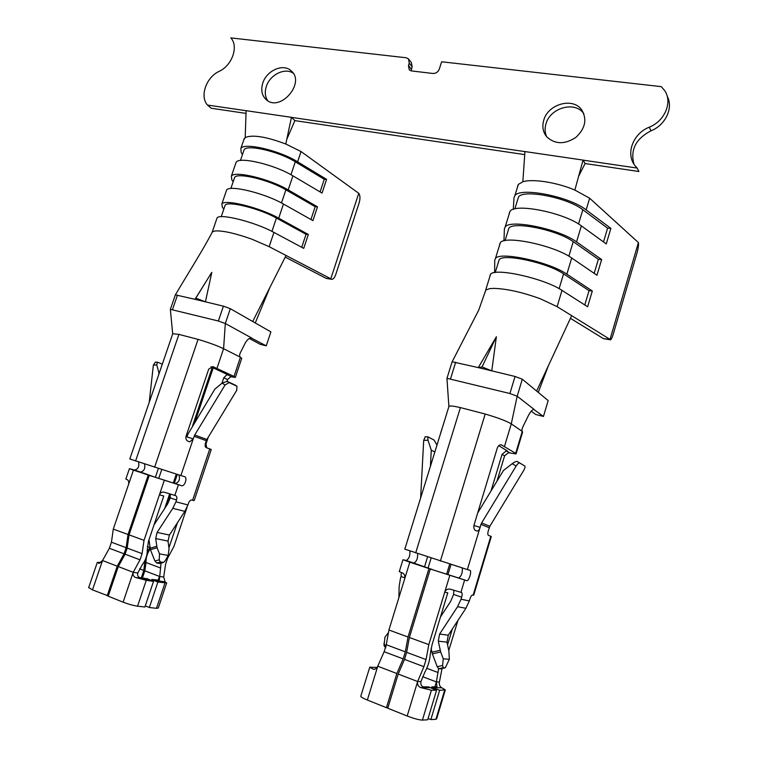 <?xml version="1.0" encoding="UTF-8"?>
<svg xmlns="http://www.w3.org/2000/svg" width="758" height="758" viewBox="0 0 758 758"><rect width="100%" height="100%" fill="white"/><g stroke="black" fill="none" stroke-linecap="round" stroke-linejoin="round"><path stroke-width="1.14" d="M484.504 369.108L478.279 367.611L482.06 366.938L491.771 370.861L485.508 369.345M503.947 240.855L504.402 228.897L505.16 227.021C509.708 218.863 559.366 228.973 576.535 241.906L601.625 259.558L596.972 275.239L571.703 258.004L566.851 274.159L592.301 290.977L587.621 306.772L561.981 290.371L557.102 306.649L610.029 339.394L603.472 338.646L610.342 339.83M509.205 213.358L509.992 211.387C514.673 202.793 564.312 212.619 581.348 225.875L606.258 243.934L610.882 228.366L607.603 228.177L603.51 241.944M607.603 228.177L582.836 209.748C567.543 197.516 522.878 188.931 518.491 197.061L517.695 199.619M513.289 209.379L513.99 197.866L514.805 195.801C519.609 186.79 569.249 196.322 586.142 209.89L610.882 228.366M495.448 271.771L494.633 271.544L494.747 260.155L495.448 258.469C499.73 251.173 549.408 261.87 566.851 274.159M499.579 244.502L500.318 242.721C504.733 234.989 554.401 245.384 571.703 258.004M601.625 259.558L598.356 259.302L594.187 273.335M598.356 259.302L573.228 241.679C557.708 230.025 513.014 220.919 508.864 228.281L508.135 230.612M603.472 338.646L570.433 318.332M557.102 306.649L540.227 298.728C521.911 292.124 506.344 288.675 493.534 288.372L489.564 288.656L485.783 290.039L485.035 292.294M494.633 271.544L494.282 272.681M517.487 186.544L518.33 184.412L522.84 181.778C532.504 178.575 556.95 182.365 574.848 190.069L589.648 198.217L638.407 242.569L610.029 339.394M489.895 275.865L490.568 274.273C494.718 267.422 544.405 278.404 561.981 290.371M638.407 242.569L638.492 243.034C638.7 245.327 638.189 248.709 636.957 253.172L613.279 334.022C612.18 337.623 611.242 339.565 610.455 339.84L610.105 339.556M490.814 536.257L473.153 595.144L473.722 595.153L491.298 536.512L488.408 535.347C487.669 534.778 487.64 533.196 488.332 530.6L489.839 526.27L481.624 522.954L516.132 466.056C517.619 463.773 518.813 462.75 519.723 462.986L524.735 465.999C525.322 466.691 524.962 468.188 523.674 470.481L489.839 526.27M506.164 450.214L505.861 451.2L502.071 454.336L491.032 490.947M449.2 406.193C450.479 405.71 454.213 406.174 460.409 407.577L485.186 414.02C497.75 417.724 506.448 421.003 511.28 423.864L522.262 431.416L515.686 453.341L516.056 453.938L508.362 452.725L504.601 455.842L496.973 481.15M505.861 451.2L507.727 451.171L498.755 445.676M515.686 453.341L501.246 444.804C499.607 444.633 498.3 445.676 497.333 447.921L473.987 525.199C473.532 527.947 474.11 529.738 475.73 530.591L477.104 531.064C478.317 531.064 479.302 529.833 480.079 527.369L467.364 569.571L469.865 570.272C472.139 570.651 468.899 581.452 466.748 580.685L430.288 569.002L409.358 637.487L406.658 652.344L404.507 659.394L398.196 674.052L417.639 681.518C417.108 684.341 418.122 686.36 420.662 687.572L431.425 690.216L436.57 690.235L428.611 686.89L423.4 686.833C421.439 686.369 420.614 684.616 420.908 681.584L417.639 681.518L423.902 666.689L426.053 659.574L428.82 644.613L444.719 592.169C445.818 589.629 447.713 588.653 450.423 589.222L461.508 592.5C462.314 592.974 462.361 594.537 461.66 597.19L461.044 599.218L469.316 600.961L465.905 608.295L448.272 635.166L446.993 642.14L448.869 651.046L449.352 659.252L445.325 667.77L443.127 667.732L442.596 665.458L443.24 658.806L449.352 659.252M489.213 527.691L480.979 524.403L480.079 527.369L473.911 525.465M480.979 524.403L481.624 522.954M524.716 465.99L517.288 461.508C516.293 461.215 514.606 461.944 512.237 463.669L503.435 470.51L477.682 512.967M360.855 696.005L360.742 696.384C361.215 697.218 363.414 698.431 367.346 700.041L377.768 666.206C376.773 668.414 375.314 669.437 373.4 669.276L369.752 667.211L377.19 667.4M367.346 700.041L386.428 707.688L387.935 707.64M386.428 707.688L396.86 673.54L377.768 666.206L384.126 651.719L386.277 644.736L388.92 630.002L409.813 562.18L428.952 568.557L408.031 637.004L388.92 630.002M396.86 673.54L403.18 658.891L405.331 651.842L408.031 637.004M384.022 645.598L384.941 637.241L388.058 633.053M434.76 451.976L431.274 450.176L428.005 440.275L427.796 436.798L434.097 440.085L436.921 444.974M436.57 690.235L427.683 719.797L422.424 720.1L431.425 690.216M398.196 674.052L387.755 708.218L407.179 715.997C414.039 718.622 419.117 719.986 422.424 720.1M420.633 497.684L423.703 440.332L425.247 436.835M432.051 569.466L413.849 563.071C416.654 561.517 417.904 558.362 417.611 553.605M432.079 569.372L428.952 568.557M404.924 577.852L401.048 576.535L400.442 578.506L399.144 586.503L398.879 597.664M430.449 465.895L431.274 450.176M449.778 575.493L444.719 592.169L447.779 592.832L432.003 644.935L430.212 654.59C429.795 660.464 428.033 666.273 424.944 672.005L420.908 681.584M440.91 668.812L438.721 668.764L437.214 666.727L432.392 653.908L431.103 648.317M432.392 653.908L440.654 651.918L443.24 658.806M444.624 690.263L435.916 719.314L430.838 719.607L439.668 690.244L445.316 689.875L441.753 687.771C439.811 686.615 439.024 684.692 439.413 681.992L442.047 668.547M435.916 719.314L436.646 718.792L445.221 690.187M430.838 719.607L428.071 718.499M439.668 690.244L432.998 687.686L441.753 687.771M431.359 688.226L431.747 686.928L432.998 687.686M438.598 668.736L436.39 681.925L436.959 686.739L431.747 686.928M409.87 551.019C410.23 555.747 408.979 558.911 406.127 560.494L402.943 559.736L409.813 562.18M404.772 578.534C405.17 575.824 404.412 573.967 402.498 572.972L399.276 571.598M401.048 576.535L401.323 572.546M440.862 432.515L416.265 512.133M440.777 432.486L442.028 428.744M462.247 568.036C462.664 572.726 461.461 576.042 458.656 577.994L430.288 569.002M440.654 651.918L438.295 641.183L439.602 634.076L457.576 606.694L461.044 599.218M440.483 616.927L450.64 601.435L453.568 594.433L461.66 597.19M467.364 569.571L404.829 549.143M446.623 574.223L449.693 564.085M458.656 577.994L466.729 580.685L458.656 577.994M453.909 590.33L453.568 594.433M473.153 595.144L472.594 595.011C471.675 595.077 470.775 596.394 469.913 598.972L469.316 600.961M504.487 446.405L511.28 423.864L517.174 396.216L534.115 409.415C532.419 409.462 530.496 411.537 528.354 415.649L522.963 426.65C521.874 429.085 521.637 430.677 522.262 431.416L522.603 432.098L516.132 453.701M447.912 574.649L450.991 564.502M448.764 650.544L457.917 620.47M447.561 644.831L452.337 628.969M447.049 378.327L509.907 393.516L517.174 396.216L522.3 379.208L515.061 376.47L491.771 370.861L496.376 336.76L478.279 367.611L452.213 361.784M533.765 409.415L543.439 416.455L535.641 414.474L531.263 411.149M522.3 379.208L548.167 400.575L543.439 416.455M538.256 392.388L548.318 365.906M536.626 391.043L571.674 315.66M578.629 176.292L585.119 163.51L583.073 160.09L574.848 190.069M522.84 181.778L524.943 151.562L583.073 160.09M592.301 290.977L589.042 290.636L584.788 304.962M589.042 290.636L563.564 273.856C547.788 262.78 503.075 253.144 499.162 259.719L498.508 261.823M482.06 366.938L496.329 336.741M667.163 96.152C673.673 107.74 665.562 125.127 650.933 130.859C635.829 138.742 630.163 149.819 633.934 164.098M585.1 163.548L638.918 171.507L637.184 168.068L583.101 160.137M246.113 110.715L207.446 105.049C199.572 96.181 206.214 77.24 219.176 71.337C232.204 65.444 238.827 46.266 230.811 37.9L406.155 57.76L408.477 58.859L409.254 63.122L408.467 65.539L409.263 69.85L411.575 70.939L432.903 73.469C435.907 73.517 438.029 72.076 439.28 69.13L441.649 61.777L661.27 86.649L664.605 90.505C672.801 102.027 664.87 121.09 649.284 127.164C632.854 133.56 625.312 154.045 635.147 165.812L637.184 168.068M524.934 151.609L291.479 117.367M246.028 113.397L211.226 108.242L207.446 105.049M524.726 154.613L294.881 120.617M408.941 59.456L411.367 62.563L412.144 66.808L411.101 70.854M583.85 113.7L583.489 113.226C574.545 100.833 550.119 107.93 545.987 123.819C544.623 128.405 544.85 132.707 546.651 136.715M543.742 120.228C541.923 126.662 542.965 132.243 546.878 136.971C555.169 144.456 564.843 144.588 575.89 137.369C585.47 128.329 587.327 119.053 581.462 109.531C572.47 97.081 547.911 104.244 543.742 120.228M267.716 100.719C265.035 96.673 264.58 91.889 266.352 86.365C269.962 74.701 284.989 67.282 293.232 73.242M262.808 82.982C266.626 70.522 283.198 63.208 291.044 70.712C305.967 82.461 280.337 112.506 266.352 99.762C261.842 95.641 260.657 90.05 262.808 82.982M199.799 300.471L194.977 299.306L195.82 298.131L205.418 301.826L200.576 300.661M233.161 181.759L231.787 179.75L231.379 176.121C234.336 170.398 269.839 178.916 288.192 189.917L317.488 206.83L312.921 220.625L283.454 204.035L278.707 218.2L308.335 234.468L303.731 248.359L273.941 232.412L269.156 246.672L330.801 278.802L326.272 278.423L331.644 279.304M235.634 163.7L236.117 162.278C239.177 156.252 274.661 164.619 292.91 175.847L322.046 193.072L326.594 179.362L324.272 179.295L320.084 191.916M324.272 179.295L295.298 161.786C278.916 151.477 246.985 144.077 244.104 149.771L243.64 151.117M242.465 154.556L241.148 152.405L240.845 148.473C244.01 142.163 279.475 150.378 297.61 161.814L326.594 179.362M223.799 209.142L222.369 207.266L221.848 203.949C224.605 198.833 260.136 207.635 278.707 218.2M226.178 191.31L226.623 190.012C229.484 184.592 264.997 193.252 283.454 204.035M317.488 206.83L315.186 206.707L310.941 219.507M315.186 206.707L285.889 189.822C269.308 179.911 237.349 172.246 234.658 177.4L234.231 178.632M326.272 278.423L285.226 257.095M243.773 139.917L245.204 137.549C252.499 134.469 266.03 136.629 285.794 144.011L301.049 151.553L358.761 193.309L330.801 278.802M216.665 219.09L217.063 217.934C219.716 213.112 255.256 222.066 273.941 232.412M211.889 232.943L212.448 231.787L215.016 230.953C222.88 230.508 235.207 233.265 251.988 239.215L269.156 246.672M358.761 193.309L359.065 193.764C360.221 195.981 360.24 199.07 359.103 203.03L335.775 274.472C334.685 277.561 333.387 279.181 331.9 279.342L330.99 278.972M209.786 448.888L192.617 500.252L194.2 500.564L211.264 449.485L206.214 447.637C205.077 446.983 204.831 445.524 205.456 443.24L206.887 439.451L194.702 435.016L225.05 385.036L229.058 382.582L236.979 386.248L236.714 390.332L206.887 439.451M227.144 374.414L223.771 377.787L221.952 383.216M172.966 333.747L178.907 334.392L198.065 339.376C208.516 342.474 217.025 345.582 223.591 348.699L240.428 357.236L234.014 376.423L235.35 377.408L230.735 376.754L227.561 379.55L226.983 381.274M208.261 437.186L205.996 443.932L206.716 447.807M226.955 374.973L227.817 374.736L210.97 366.796M234.014 376.423L212.846 366.607L208.706 369.155L186.013 436.381C185.577 438.778 186.269 440.417 188.098 441.289L189.737 441.848L193.243 438.873L180.897 475.56L184.545 476.659C187.823 477.407 184.687 486.807 181.513 485.707L149.279 475.37L129.049 534.864L127.164 548.081L125.089 554.193L118.267 566.567L133.209 572.309C132.612 574.725 133.361 576.45 135.464 577.463L146.266 580.306L153.523 581.377L147.403 578.78L140.107 577.681C138.041 577.141 137.255 575.587 137.767 573.02L133.209 572.309L140.012 559.811L142.097 553.653L144.02 540.34L159.407 494.851C160.374 492.634 161.994 491.752 164.259 492.217L175.685 495.666C176.889 496.253 177.173 497.712 176.529 500.024L175.941 501.796L187.927 504.942L184.829 511.366L169.413 535.053L168.03 541.098L169.043 548.707L168.181 555.453L165.121 560.835L163.652 562.379L160.251 561.981L159.256 559.792L159.493 553.833L168.181 555.453M235.264 385.121L227.22 381.359L222.113 383.084L214.798 389.205L187.823 434.353L186.961 436.93L193.243 438.873L194.702 435.016M88.695 587.526L92.495 589.885L102.529 560.532L98.9 563.336L97.327 562.351L101.146 562.531M92.495 589.885L108.29 595.902M107.172 595.769L117.244 566.179L102.529 560.532L109.37 548.28L111.445 542.216L113.283 529.093L133.465 470.102L148.255 475.029L128.026 534.485L113.283 529.093M117.244 566.179L124.066 553.814L126.141 547.693L128.026 534.485M159.095 373.552L156.792 364.939L157.38 362.135L162.326 364.153M153.523 581.377L144.92 607.006L137.558 606.182L146.266 580.306M118.267 566.567L108.195 596.176L123.118 602.155C128.547 604.221 133.361 605.566 137.558 606.182M149.212 402.394L153.362 365.091L155.418 362.22M152.623 476.337L140.581 472.073C144.153 471.078 145.47 468.378 144.541 463.962M152.633 476.299L148.255 475.029M158.697 374.727L158.839 373.438M164.306 480.382L159.407 494.851L163.766 496.007L148.492 541.24L147.251 549.834C147.422 555.197 145.726 560.228 142.144 564.937L137.767 573.02M163.321 562.474L159.502 563.507L156.707 563.014L154.935 561.062L150.425 549.702L148.985 539.781M150.425 549.702L157.067 547.731L159.493 553.833M164.931 583.073L156.489 608.314L149.354 607.509L157.891 582.03L166.684 582.921L165.073 581.898L163.69 577.065L165.585 564.265L167.575 558.295L173.97 546.347L187.103 507.111M156.489 608.314L158.289 608.03L166.618 583.101M149.354 607.509L145.29 605.888M157.891 582.03L152.746 580.05L165.073 581.898M151.42 580.571L151.799 579.444L152.746 580.05M161.056 563.137L159.351 580.192L151.799 579.444M138.543 461.982C139.491 466.388 138.164 469.088 134.583 470.074L129.419 468.671L133.465 470.102M128.595 484.343C129.021 481.974 128.585 480.42 127.278 479.681L125.866 479.047M141.31 577.861L143.812 570.442L139.576 568.832M144.986 560.399L143.812 570.442M147.27 551.767L149.951 547.522L147.308 546.556M178.888 474.953C180.281 479.302 179.078 482.192 175.269 483.623L149.279 475.37M157.067 547.731L155.693 538.55L157.105 532.41L172.786 508.324L175.941 501.796M154.026 524.877L167.594 504.013L170.294 497.902L176.529 500.024M142.39 578.022L144.816 570.831L146.019 562.521L160.677 568.045M150.179 548.915C147.223 553.312 145.839 557.841 146.019 562.521M180.897 475.56L129.817 458.96M164.723 508.429L169.621 493.903M173.279 483.054L176.282 474.148M192.589 425.778L212.268 367.403M170.152 494.074L170.294 497.902M192.617 500.252L191.802 500.034C190.485 499.92 189.386 500.981 188.505 503.198L187.927 504.942M168.92 547.788L177.438 522.726M216.968 368.36L223.591 348.699L225.316 323.514L251.694 338.021C249.354 337.841 247.184 339.556 245.175 343.156L240.295 352.83C239.357 354.981 239.405 356.459 240.428 357.236L241.726 358.316L235.397 377.266M167.054 504.847L170.474 494.699M174.293 483.348L177.296 474.461M195.081 421.666L213.216 367.857M170.446 309.349L218.389 321.013L225.316 323.514L230.318 308.696L223.411 306.166L205.418 301.826L211.814 272.368L194.977 299.306L175.449 294.871M251.201 337.964L266.257 345.847L260.136 344.293L249.382 338.456M230.318 308.696L270.89 331.89L266.257 345.847M255.266 322.955L269.886 287.481M252.708 321.496L286.05 255.474M286.789 139.301L294.89 120.588L291.432 117.329L285.794 144.011M245.204 137.549L246.113 110.677L291.432 117.329M308.335 234.468L306.043 234.288L301.731 247.288M306.043 234.288L276.414 218.048C259.643 208.526 227.656 200.595 225.145 205.219L224.766 206.318M211.766 272.359L195.82 298.131M581.348 225.875L576.535 241.906M582.836 209.748L578.543 223.998M573.228 241.679L568.87 256.213M589.648 198.217L586.142 209.89M504.601 455.842L502.071 454.336M509.717 452.839L507.14 451.256M501.076 444.785L501.578 444.918M512.237 463.669L516.132 466.056M517.288 461.508L519.723 462.986M405.331 651.842L386.277 644.736M403.18 658.891L384.126 651.719M374.727 669.191L372.851 669.106M386.087 646.489L383.851 643.551M407.179 715.997L417.639 681.518M428.005 440.275L423.703 440.332M429.871 687.658L420.662 687.572M404.507 659.394L423.902 666.689M406.658 652.344L426.053 659.574M409.358 637.487L428.82 644.613M438.721 668.764L443.127 667.732M442.596 665.458L437.214 666.727M440.692 668.869L445.079 667.836M422.661 676.695L436.39 681.925L434.874 686.966M406.108 560.494L413.84 563.071M427.578 556.893L424.527 566.861M428.052 568.036L431.113 558.049M431.918 652.25L440.18 650.26M438.295 641.183L446.993 642.14M439.602 634.076L448.272 635.166M457.576 606.694L465.905 608.295M426.782 668.291L438.143 672.564M430.591 650.97L431.738 651.387M460.409 407.577L415.678 552.97M460.911 592.368L464.597 580.135M485.186 414.02L440.379 561.081M436.39 681.925L439.413 681.992M455.691 362.163L450.555 378.754M515.061 376.47L509.907 393.516M563.564 273.856L559.11 288.656M650.933 130.859L649.284 127.164M412.144 66.808L409.254 63.122M411.357 69.215L408.467 65.539M292.91 175.847L288.192 189.917M295.298 161.786L290.949 174.728M285.889 189.822L281.483 202.954M301.049 151.553L297.61 161.814M205.323 443.686L205.996 443.932M227.561 379.55L223.771 377.787M231.787 376.811L227.883 374.973M212.657 366.569L213.225 366.73M222.113 383.084L225.05 385.036M206.309 440.701L194.105 436.286M227.22 381.359L229.058 382.582M234.989 384.941L236.809 386.144M126.141 547.693L111.445 542.216M124.066 553.814L109.37 548.28M99.355 563.365L98.663 563.251M123.118 602.155L133.209 572.309M156.792 364.939L153.362 365.091M148.36 579.396L135.464 577.463M125.089 554.193L140.012 559.811M127.164 548.081L142.097 553.653M129.049 534.864L144.02 540.34M156.707 563.014L160.251 561.981M159.256 559.792L154.935 561.062M159.502 563.507L163.036 562.474M144.816 570.831L159.445 576.402L158.109 580.391M134.564 470.074L140.562 472.073L134.583 470.074M145.015 562.142L144.238 561.849M158.375 468.472L155.409 477.218M158.763 478.336L161.748 469.553M150.056 548.261L156.698 546.291M155.693 538.55L168.03 541.098M157.105 532.41L169.413 535.053M172.786 508.324L184.829 511.366M178.907 334.392L135.587 461.006M174.823 495.438L178.395 484.817M175.259 483.623L181.503 485.698L175.269 483.623M168.56 545.059L169.801 545.514M198.065 339.376L154.613 467.25M159.445 576.402L163.69 577.065M177.467 295.089L172.483 309.596M223.411 306.166L218.389 321.013M276.414 218.048L271.942 231.379M509.992 211.387L505.16 227.021M518.491 197.061L514.824 208.933M500.318 242.721L495.448 258.469M508.864 228.281L505.055 240.608M490.568 274.273L485.66 290.143M360.742 696.384L369.752 667.211M385.756 647.882L383.946 645.494M427.796 436.798L425.058 436.835M399.248 571.684L402.943 559.736M406.127 560.494L413.849 563.071M449.02 406.136L404.8 549.218M448.869 406.307L446.945 378.365M452.109 361.784L446.983 378.308M485.783 290.039L478.743 310.088L452.156 361.765M518.33 184.412L514.805 195.801M499.162 259.719L495.211 272.52M583.489 113.226L581.462 109.531M292.304 71.982L291.044 70.712M236.117 162.278L231.379 176.121M244.104 149.771L240.438 160.488M226.623 190.012L221.848 203.949M234.658 177.4L230.858 188.496M217.063 217.934L212.259 231.957M235.151 385.036L236.979 386.248M88.629 587.734L97.327 562.351M157.38 362.135L155.182 362.229M125.847 479.094L129.419 468.671M172.767 333.681L129.798 458.997M172.691 333.842L170.351 309.387M175.354 294.862L170.379 309.321M212.448 231.787C203.21 249.581 187.889 273.676 175.373 294.853M244.303 138.382L240.845 148.473M225.145 205.219L221.222 216.693"/></g></svg>
